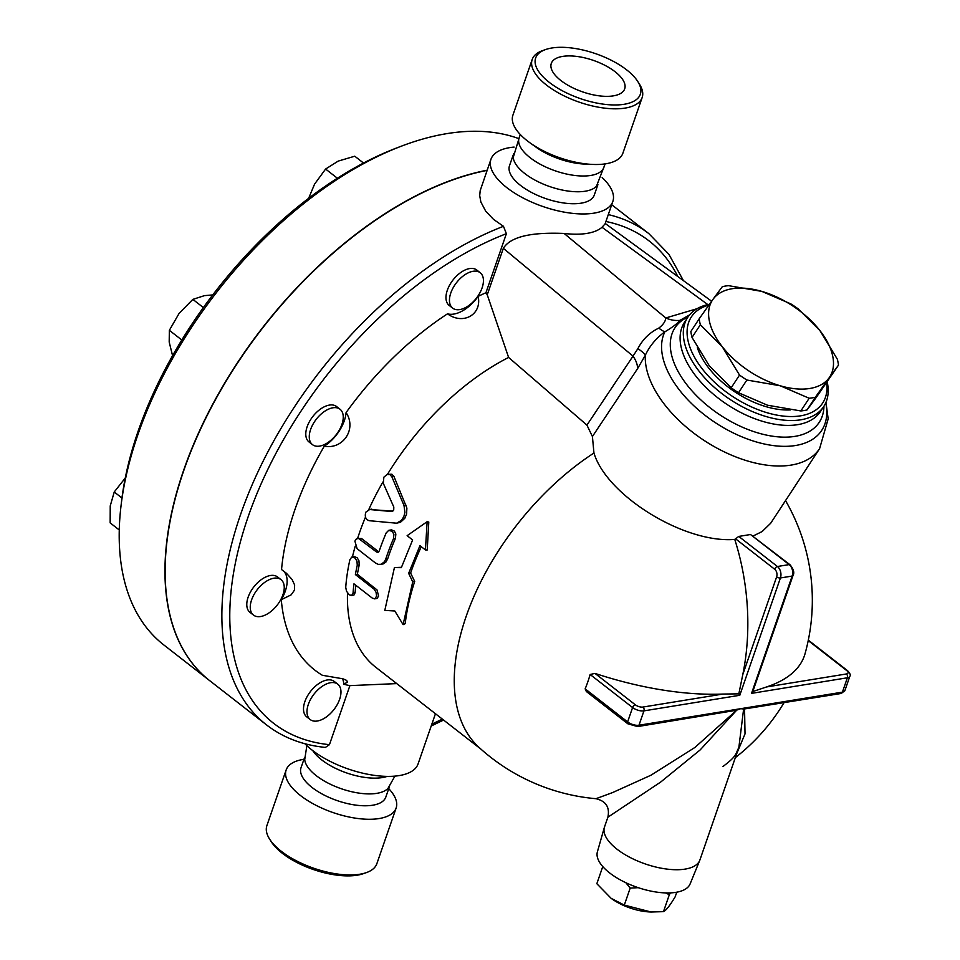 <?xml version="1.0" encoding="UTF-8"?>
<svg xmlns="http://www.w3.org/2000/svg" width="960" height="960" viewBox="0 0 960 960"><rect width="100%" height="100%" fill="white"/><g stroke="black" fill="none" stroke-linecap="round" stroke-linejoin="round"><path stroke-width="1.44" d="M363.468 873.636A55.38 23.724 -160.9 0 1 313.308 869.496A55.38 23.724 -160.9 0 1 271.284 841.74L269.592 839.076A58.188 24.924 19.1 0 0 313.74 868.236A58.188 24.924 19.1 0 0 366.444 872.592A58.188 24.924 19.1 0 0 376.848 863.712L396.132 808.032A58.188 24.924 -160.9 0 1 332.988 812.544A58.188 24.924 -160.9 0 1 286.164 769.944A58.188 24.924 -160.9 0 1 303.168 759.432A58.188 24.924 -160.9 0 1 303.948 759.312M286.164 769.944L266.88 825.636A58.188 24.924 19.1 0 0 269.592 839.076M388.74 788.664A58.188 24.924 -160.9 0 1 396.132 808.02M389.388 786.792L385.812 797.1A44.868 19.224 -160.9 0 1 337.128 800.592A44.868 19.224 -160.9 0 1 301.02 767.736L304.596 757.428M394.896 776.124L387.96 788.412A44.868 19.224 -160.9 0 1 341.232 788.712A44.868 19.224 -160.9 0 1 304.716 759.588L306.864 745.632M387.168 776.388A44.868 19.224 -160.9 0 1 346.692 772.956A44.868 19.224 -160.9 0 1 312.768 750.624M551.844 48A55.38 23.724 -160.9 0 1 637.752 81.456A55.38 23.724 -160.9 0 1 580.224 98.556A55.38 23.724 -160.9 0 1 545.604 49.548A55.38 23.724 -160.9 0 1 551.844 48M545.604 49.548L542.628 50.592A58.188 24.924 19.1 0 0 532.188 59.496A58.188 24.924 19.1 0 0 579.012 102.084A58.188 24.924 19.1 0 0 642.144 97.572A58.188 24.924 19.1 0 0 639.444 84.12L637.752 81.456M562.644 56.4A38.832 16.644 -160.9 0 1 605.22 65.472A38.832 16.644 -160.9 0 1 624.696 88.848A38.832 16.644 -160.9 0 1 582.552 91.86A38.832 16.644 -160.9 0 1 551.292 63.432A38.832 16.644 -160.9 0 1 562.644 56.4M642.144 97.572L622.86 153.252A58.188 24.924 -160.9 0 1 592.548 164.424A58.188 24.924 -160.9 0 1 529.812 142.704A58.188 24.924 -160.9 0 1 512.904 115.176L532.188 59.496M592.548 164.424L584.628 164.076A44.868 19.224 -160.9 0 1 536.256 147.324L529.812 142.704M605.088 163.896L603.888 167.34A44.868 19.224 -160.9 0 1 555.204 170.82A44.868 19.224 -160.9 0 1 519.096 137.976L520.296 134.532M604.428 165.768L596.46 186.276A44.868 19.224 -160.9 0 1 549.744 186.576A44.868 19.224 -160.9 0 1 513.228 157.452A44.868 19.224 -160.9 0 1 513.648 153.732M638.232 887.676L630.192 888.096L625.848 882.708M670.44 892.884L669.348 894.648L665.448 892.908M602.712 866.712L596.832 883.716L611.148 898.332L624.3 905.1L651.084 912L663.468 911.652C666.072 910.452 669.96 905.508 675.156 896.82L676.764 892.188M651.084 912L649.656 911.94A35.052 15.012 -160.9 0 1 611.856 898.848L611.148 898.332M669.348 894.648L663.468 911.652M630.192 888.096L624.3 905.1M699.72 860.46L690.108 883.932A49.068 21.024 -160.9 0 1 637.032 887.268A49.068 21.024 -160.9 0 1 597.396 851.82L604.356 827.436A50.472 21.624 19.1 0 0 630.324 857.58A50.472 21.624 19.1 0 0 685.14 869.1A50.472 21.624 19.1 0 0 699.72 860.46A50.472 21.624 19.1 0 0 699.9 859.98L738.864 747.456L743.628 708.984L744.552 708.936L745.02 733.896L736.572 754.068M607.884 817.2L660.696 782.04L700.128 749.952L736.776 710.1L694.884 747.48L650.868 775.26L612.468 792.624L595.956 798.696C605.952 801.084 609.936 807.252 607.884 817.2L604.512 826.944A50.472 21.624 19.1 0 0 604.356 827.436M743.628 708.984L740.688 708.696L736.776 710.1M735.6 710.4L637.596 726.576A2.808 1.98 -99.2 0 0 638.976 725.232L643.944 710.868A2.808 1.98 -99.2 0 0 642.948 707.052A5.604 2.4 -160.9 0 1 635.376 704.832L594.972 673.392A198.768 85.164 19.1 0 0 722.796 694.068L738.828 693.84L739.8 695.28L780.42 577.968L792.156 576.06L751.536 693.372L752.796 691.56L766.536 686.952A198.768 85.164 19.1 0 0 805.068 653.652A199.092 199.092 0 0 0 785.532 500.604M798.156 308.844L819.948 330.636A70.104 39.216 33.2 0 0 761.88 291.408L790.824 303.876A78.516 43.92 -146.8 0 1 798.156 308.844M838.488 365.136L829.128 377.82A70.104 39.216 33.2 0 0 819.948 330.636L837.324 359.172A78.516 43.92 -146.8 0 1 838.488 365.136L816.384 397.26L807.024 409.956L815.352 397.248A78.516 43.92 -146.8 0 1 809.172 398.256L780.228 385.776A70.104 39.216 33.2 0 0 829.128 377.82L815.352 397.248M712.968 299.352L722.328 286.668A78.516 43.92 -146.8 0 1 728.508 285.66L761.88 291.408A70.104 39.216 33.2 0 0 712.968 299.352A70.104 39.216 33.2 0 0 722.148 346.548L700.356 324.744A78.516 43.92 -146.8 0 1 699.192 318.78L712.968 299.352M739.524 375.072L722.148 346.548A70.104 39.216 33.2 0 0 780.228 385.776L746.868 380.028A78.516 43.92 -146.8 0 1 739.524 375.072L731.196 387.78A78.516 43.92 33.2 0 0 738.528 392.736L767.484 405.216L800.844 410.952A78.516 43.92 33.2 0 0 807.024 409.956M699.192 318.78L690.864 331.488A78.516 43.92 33.2 0 0 692.028 337.452L709.404 365.976L731.196 387.78M692.028 337.452L700.356 324.744M800.844 410.952L809.172 398.256M738.528 392.736L746.868 380.028M790.488 409.908A69.396 38.82 -146.8 0 1 697.356 347.664M260.868 585.624A22.428 12.612 -52.1 0 1 281.028 579.66A22.428 12.612 -52.1 0 1 277.2 605.112A22.428 12.612 -52.1 0 1 253.464 615.072A22.428 12.612 -52.1 0 1 260.868 585.624M253.464 615.072L249.996 612.36A22.428 12.612 -52.1 0 1 257.4 582.912A22.428 12.612 -52.1 0 1 277.548 576.96L281.028 579.66M308.328 704.4A22.428 12.612 -52.1 0 1 322.068 686.424A22.428 12.612 -52.1 0 1 337.752 684.156A22.428 12.612 -52.1 0 1 333.924 709.608A22.428 12.612 -52.1 0 1 310.2 719.556A22.428 12.612 -52.1 0 1 308.328 704.4M310.2 719.556L306.72 716.856A22.428 12.612 -52.1 0 1 304.848 701.7A22.428 12.612 -52.1 0 1 318.6 683.712A22.428 12.612 -52.1 0 1 334.272 681.444L337.752 684.156M482.196 275.088A22.428 12.612 -52.1 0 1 474.66 300.252A22.428 12.612 -52.1 0 1 452.664 308.136A22.428 12.612 -52.1 0 1 456.492 282.696A22.428 12.612 -52.1 0 1 480.228 272.736A22.428 12.612 -52.1 0 1 482.196 275.088M452.664 308.136L449.184 305.436A22.428 12.612 -52.1 0 1 453.012 279.984A22.428 12.612 -52.1 0 1 476.748 270.024L480.228 272.736M125.916 477.18L114.24 491.988L110.232 505.92L110.16 522.888L119.268 529.98M363.528 163.044L354.756 156.204L338.208 161.1L325.596 169.044L314.58 184.116L308.64 198.312M121.956 498L114.24 491.988M337.392 178.236L325.596 169.044M332.892 407.796A22.428 12.612 -52.1 0 1 340.044 409.248A22.428 12.612 -52.1 0 1 336.216 434.688A22.428 12.612 -52.1 0 1 312.48 444.648A22.428 12.612 -52.1 0 1 312.972 424.248A22.428 12.612 -52.1 0 1 332.892 407.796M312.48 444.648L309 441.948A22.428 12.612 -52.1 0 1 309.492 421.536A22.428 12.612 -52.1 0 1 329.412 405.084A22.428 12.612 -52.1 0 1 336.564 406.536L340.044 409.248M212.76 294.912L204.444 295.644L192.852 299.376L179.148 313.32L169.356 330.312L169.188 342.048L172.572 355.668M203.376 307.572L192.852 299.376M181.8 339.996L169.356 330.312M487.104 170.4A311.256 174.948 127.9 0 0 214.608 401.232A311.256 174.948 127.9 0 0 209.76 680.712L266.496 724.872A311.256 174.948 127.9 0 1 259.2 469.236A311.256 174.948 127.9 0 1 503.472 226.308L506.388 233.688L485.94 292.74L487.248 294.792L503.34 248.316C512.688 233.244 543.048 232.656 564.108 233.436A64.488 27.636 19.1 0 0 602.004 227.268L605.076 223.896L612.84 201.48A64.488 27.636 -160.9 0 1 542.856 206.496A64.488 27.636 -160.9 0 1 490.956 159.276A64.488 27.636 -160.9 0 1 509.808 147.612A64.488 27.636 -160.9 0 1 514.128 147.084M487.164 170.208A311.256 174.948 127.9 0 0 214.512 400.932A311.256 174.948 127.9 0 0 209.58 680.568A311.256 174.948 127.9 0 0 209.676 680.64M401.46 146.136L396.96 147.852A305.64 171.792 127.9 0 0 121.5 501.708L120.948 506.484A311.256 174.948 -52.1 0 1 401.46 146.136A311.256 174.948 -52.1 0 1 447.048 133.596A311.256 174.948 -52.1 0 1 518.16 138.384M209.58 680.568L163.824 644.952A311.256 174.948 -52.1 0 1 120.948 506.484M394.824 610.992L384.804 610.392L394.428 567.576L401.328 567.66L412.62 539.952L407.124 535.68L427.14 521.688L425.424 549.924L419.94 545.652L408.648 573.36L412.728 581.832L403.104 624.648L394.824 610.992M421.284 546.696A198.672 111.672 127.9 0 0 410.604 573.036L414.696 581.448A198.672 111.672 127.9 0 0 405.216 623.664L403.104 624.648M414.696 581.448L412.728 581.832M410.604 573.036L408.648 573.36M427.14 521.688L428.796 522.048L427.224 549.984L425.424 549.924M401.448 567.3L394.428 567.576M357.264 565.236L356.964 561.096L355.164 558.084L351.828 557.028L349.944 559.536A201.468 113.244 127.9 0 0 345.732 587.328L346.488 591.156L349.224 594.828L351.648 595.476L353.052 593.028A201.468 113.244 -52.1 0 1 353.976 583.836L372.276 598.092L374.784 598.836L376.596 596.208L376.044 592.224L374.136 589.212L355.392 574.572A201.468 113.244 -52.1 0 1 357.264 565.236L359.244 564.912A198.672 111.672 127.9 0 0 357.384 574.248L377.076 590.004L378.576 596.124L377.052 598.428L374.616 598.872M355.392 574.572L357.384 574.248M352.26 556.92L354.516 556.572L357.216 557.844L358.92 560.7L359.244 564.912M355.8 585.264A198.672 111.672 127.9 0 0 355.116 592.692L353.976 595.02L351.384 595.536M354.888 541.104L357.12 548.7L375.42 562.956L378.24 564.372L381.192 564.288L384.42 561.756L385.716 559.128A201.468 113.244 -52.1 0 1 393.468 538.668L393.9 534.516L392.388 531.372L388.716 530.352L386.148 532.968A201.468 113.244 127.9 0 0 379.2 551.04L378.012 552.336L376.56 552.012L358.536 538.452L356.448 538.872L354.888 541.104M389.256 530.22L391.536 529.872L394.416 531.108L395.844 534.048L395.436 538.344A198.672 111.672 127.9 0 0 387.672 558.816L386.064 561.864L383.616 563.784L380.436 564.468M357.552 538.44L361.572 538.548L378.744 551.844M371.76 509.124L369.78 509.448L365.76 512.22C364.584 516.648 365.712 519.468 369.144 520.692L396.564 523.2L401.472 520.356L403.812 516.636L404.928 512.436L404.004 505.524L391.86 476.784L390 474.672L387.048 474.504L383.868 477.192L383.292 483.288L393.816 507.084L393.72 510.024L391.668 511.524L368.94 509.472L392.832 511.128M387.72 474.336L391.884 474.228L393.948 476.448L406.884 508.092L406.584 514.08L404.808 518.268L400.476 522.288L396.564 523.2M368.808 509.496A198.672 111.672 -52.1 0 1 382.92 481.992M357.6 538.428A198.672 111.672 -52.1 0 1 365.496 517.104M352.452 556.884A198.672 111.672 -52.1 0 1 355.248 546.156M480.972 749.16L375.912 667.38A198.672 111.672 -52.1 0 1 347.496 592.98M595.956 798.696A199.092 199.092 0 0 1 478.956 747.348A198.672 111.672 -52.1 0 1 593.952 453.024L592.416 436.536L586.932 425.1L508.608 357.444L487.248 294.792M387.432 474.396A198.672 111.672 -52.1 0 1 508.608 357.444M324.24 446.244A30.84 17.34 127.9 0 0 346.08 412.584C356.904 428.772 343.356 449.664 324.24 446.244A238.344 133.968 -52.1 0 0 281.544 569.532L286.476 573.336L292.068 579.444L294.636 585L294.432 590.196L291.132 594.864L281.292 599.676A30.84 17.34 127.9 0 0 283.176 570.696M281.292 599.676A238.344 133.968 -52.1 0 0 322.332 675.276L343.008 678.828L346.596 680.388L347.556 682.02L343.824 684.252A30.84 17.34 127.9 0 0 342.468 678.66M447.504 313.824A30.84 17.34 127.9 0 0 478.14 296.364C482.124 314.52 463.116 325.356 447.504 313.824A238.344 133.968 -52.1 0 0 346.08 412.584M266.496 724.872C282.984 737.616 302.616 745.128 325.392 747.42L329.448 744.672L349.896 685.62A238.344 133.968 -52.1 0 1 343.824 684.252M349.896 685.62L396.756 683.604M478.14 296.364A238.344 133.968 -52.1 0 1 485.94 292.74M590.136 674.496L632.592 707.544L627.612 721.92A2.808 1.572 127.9 0 0 627.852 723.804L586.344 691.5L585.156 688.86A125.904 89.076 -99.2 0 0 590.136 674.496L594.972 673.392M751.536 693.372L847.38 677.784L842.412 692.148A2.808 1.98 80.8 0 1 841.032 693.492L744.552 708.936M738.828 693.84L742.788 674.592A198.768 140.628 -99.2 0 0 734.76 539.424C684.312 543.6 606.708 495.564 593.952 453.024M592.416 436.536L637.548 368.7L645.324 355.224A100.944 56.46 33.2 0 0 717.804 448.584A100.944 56.46 33.2 0 0 819.6 448.644L770.7 523.224L762.132 531.552L753.084 536.016M734.76 539.424L738.768 536.424L750.504 534.516L789.156 564.6A8.412 5.952 80.8 0 1 792.156 576.06A2.808 1.2 19.1 0 0 792.984 575.556L752.796 691.56M750.504 534.516L790.044 564.78A2.808 1.572 -52.1 0 0 789.156 564.6L777.42 566.508L738.768 536.424M658.824 328.08A28.044 11.592 -121.1 0 0 664.86 331.824C672.6 327.192 677.628 323.376 679.968 320.364A28.044 24.792 45.2 0 1 665.784 317.964C665.484 321.396 663.168 324.768 658.824 328.08C649.692 332.496 642.708 339.336 637.884 348.624A28.044 5.184 -154.2 0 1 645.324 355.224C649.692 345.936 656.196 338.136 664.86 331.824A92.736 51.864 33.2 0 0 739.056 435.624A92.736 51.864 33.2 0 0 825.768 402.804M637.884 348.624L633.012 356.124A28.044 16.152 -146.2 0 1 637.548 368.7M679.968 320.364L689.58 314.88M709.452 304.26A81.324 45.48 33.2 0 0 687.756 317.328A81.324 45.48 33.2 0 0 713.34 386.46A81.324 45.48 33.2 0 0 800.796 419.796A81.324 45.48 33.2 0 0 823.764 406.5A81.324 45.48 33.2 0 0 827.232 382.008M826.644 382.848A78.516 43.92 -146.8 0 1 800.52 415.848A78.516 43.92 -146.8 0 1 704.244 371.352A78.516 43.92 -146.8 0 1 708.864 305.1M602.172 177.564A64.488 27.636 -160.9 0 1 612.84 201.48M503.472 226.308L493.56 219.408L485.652 211.08L480.864 201.984L479.7 195.636L480.192 190.62L490.956 159.276M435.456 713.724L418.08 763.92A64.488 27.636 -160.9 0 1 369.744 774.624A64.488 27.636 -160.9 0 1 304.92 743.736M597.9 184.656L594.288 195.06A44.868 19.224 -160.9 0 1 545.604 198.54A44.868 19.224 -160.9 0 1 509.496 165.696L513.108 155.292M841.032 693.492L844.872 690.636A8.412 3.6 -160.9 0 1 842.412 692.148L638.976 725.232A8.412 3.6 -160.9 0 1 627.612 721.92L585.156 688.86M373.692 588.816L375.684 588.492M353.052 593.028L355.116 592.692M393.468 538.668L395.436 538.344M376.56 552.012L378.516 551.688M385.716 559.128L387.672 558.816M360.084 539.184L362.052 538.872M404.004 505.524L406.044 505.2M391.524 511.512L392.4 511.38M391.86 476.784L393.948 476.448M605.916 221.484A305.64 171.792 -52.1 0 1 677.82 276.528M442.332 719.088A305.64 171.792 -52.1 0 1 431.892 724.044M683.436 280.632L668.916 254.328L648.888 233.664A311.256 174.948 127.9 0 0 608.304 214.596M329.448 744.672A305.64 171.792 -52.1 0 1 248.136 516.792A305.64 171.792 -52.1 0 1 506.388 233.688M739.8 695.28L643.944 710.868A8.412 3.6 19.1 0 1 632.592 707.544A2.808 1.572 -52.1 0 1 635.376 704.832M722.796 694.068L642.948 707.052M808.32 640.14L847.524 670.668A2.808 1.572 127.9 0 0 846.636 670.488A5.604 2.4 -160.9 0 1 846.384 673.968A2.808 1.98 80.8 0 1 847.38 677.784A8.412 3.6 19.1 0 0 849.84 676.272L844.872 690.636M808.224 640.584L846.636 670.488M846.384 673.968L766.536 686.952M735.3 538.608L774.636 569.22A2.808 1.572 127.9 0 1 777.42 566.508A8.412 5.952 -99.2 0 1 780.42 577.968A2.808 1.2 -160.9 0 1 776.64 576.864L742.788 674.592M774.636 569.22A5.604 3.972 80.8 0 1 776.64 576.864M503.34 248.316L633.012 356.124L586.932 425.1M697.032 308.712L665.784 317.964L564.108 233.436M602.004 227.268L707.82 304.596M687.96 317.028A86.244 48.24 33.2 0 0 720.696 415.392A86.244 48.24 33.2 0 0 823.956 406.188M823.764 406.5L820.56 411.396A81.324 45.48 -146.8 0 1 797.592 424.68A81.324 45.48 -146.8 0 1 710.136 391.356A81.324 45.48 -146.8 0 1 684.552 322.212L687.756 317.328M363.432 873.648L366.408 872.604M513.228 157.452L519.648 136.404M723.024 766.452C737.184 755.844 735.372 754.128 738.864 747.456M431.208 726L443.58 720.048M627.852 723.804L637.596 726.576M847.524 670.668C850.176 673.536 850.944 675.396 849.84 676.272M735.348 757.62A199.092 199.092 0 0 0 783.972 702.768M792.984 575.556C794.628 572.832 793.656 569.244 790.044 564.78M711.624 301.236L605.22 223.476M825.96 402.372L828.168 418.896L819.6 448.644M611.712 204.732L648.888 233.664"/></g></svg>
